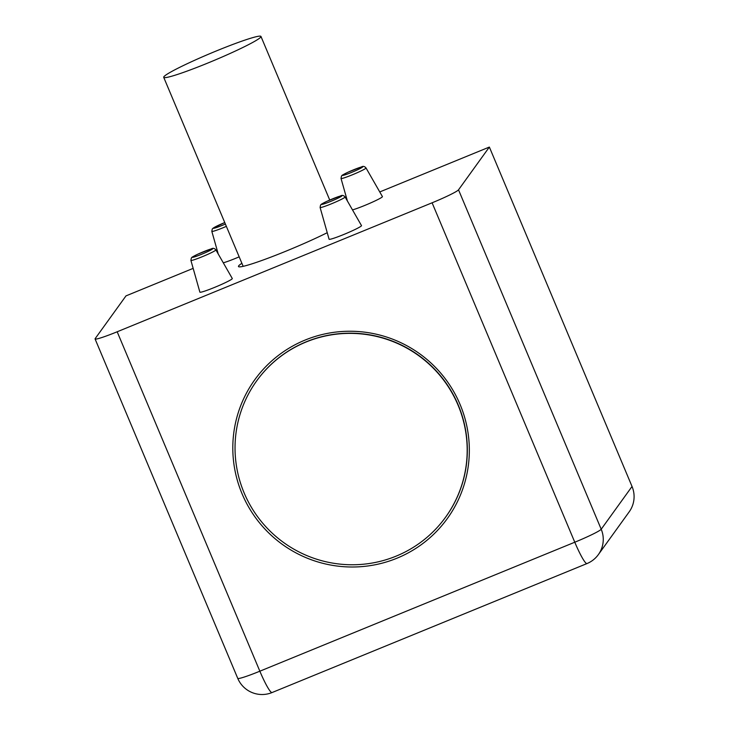 <?xml version="1.0" encoding="UTF-8"?>
<svg xmlns="http://www.w3.org/2000/svg" width="729" height="729" viewBox="0 0 729 729"><rect width="100%" height="100%" fill="white"/><g stroke="black" fill="none" stroke-linecap="round" stroke-linejoin="round"><path stroke-width="1.09" d="M256.626 380.948L256.772 380.748A116.485 115.291 35.8 0 1 306.244 341.792A116.485 115.291 35.8 0 1 441.902 377.485A116.485 115.291 35.8 0 1 445.747 516.989L445.592 517.189A116.485 115.291 35.8 0 1 283.69 542.586A116.485 115.291 35.8 0 1 256.626 380.948A116.485 115.291 35.8 0 1 306.098 341.992A116.485 115.291 35.8 0 1 458.104 405.251A116.485 115.291 35.8 0 1 445.592 517.189M260.791 37.042A52.743 3.955 -22.8 0 0 260.964 36.45A52.743 3.955 -22.8 0 0 210.809 53.244A52.743 3.955 -22.8 0 0 163.715 77.329A52.743 3.955 -22.8 0 0 210.909 61.774A52.743 3.955 -22.8 0 0 260.791 37.042M379.754 191.946L489.359 147.058L458.523 189.822A26.372 1.977 157.2 0 1 432.097 202.799L117.178 331.777A26.372 1.977 157.2 0 1 95.071 338.949A26.372 1.977 157.2 0 1 95.153 338.648L125.989 295.883L193.167 268.363M632.034 486.471L601.206 529.236A26.372 1.977 157.2 0 1 574.78 542.221A26.372 3.208 67.7 0 0 586.973 563.572A26.372 26.372 0 0 0 598.372 554.587L629.209 511.813A26.372 26.107 -144.2 0 0 632.034 486.471L489.359 147.058M305.214 340.024A118.681 117.46 35.8 0 1 468.41 465.002A118.681 117.46 35.8 0 1 279.599 542.34A118.681 117.46 35.8 0 1 305.214 340.024M239.176 256.845A17.578 1.321 157.2 0 1 223.293 262.814M232.241 278.733A17.578 1.321 157.2 0 1 215.538 287.007A17.578 1.321 157.2 0 1 199.883 292.147L190.907 260.39A13.55 1.011 -22.8 0 0 202.972 256.426A13.55 1.011 -22.8 0 0 215.848 250.056A13.55 1.011 -22.8 0 0 215.884 249.892L232.296 278.524A17.578 1.321 157.2 0 1 232.241 278.733M347.405 201.031L341.026 178.459A13.55 1.011 -22.8 0 0 353.1 174.495A13.55 1.011 -22.8 0 0 365.967 168.117A13.55 1.011 -22.8 0 0 366.013 167.952L382.415 196.584A17.578 1.321 157.2 0 1 382.37 196.794A17.578 1.321 157.2 0 1 370.004 203.218A17.578 1.321 157.2 0 1 352.499 209.897M361.447 225.817A17.578 1.321 157.2 0 1 344.735 234.091A17.578 1.321 157.2 0 1 329.08 239.23L320.104 207.473A13.55 1.011 -22.8 0 0 332.169 203.509A13.55 1.011 -22.8 0 0 345.045 197.14A13.55 1.011 -22.8 0 0 345.09 196.976L361.493 225.607A17.578 1.321 157.2 0 1 361.447 225.817M241.891 263.297A57.144 4.283 -22.8 0 0 238.474 266.522A57.144 4.283 -22.8 0 0 286.388 250.995A57.144 4.283 -22.8 0 0 327.239 232.697M598.372 554.587A26.372 26.107 -144.2 0 0 601.206 529.236L458.523 189.822M432.097 202.799L574.78 542.221L259.852 671.199L117.178 331.777M237.745 678.362A26.372 26.372 0 0 0 272.054 692.55A26.372 3.208 -112.3 0 1 259.852 671.199A26.372 1.977 157.2 0 1 237.745 678.362L95.071 338.949M321.662 204.22A10.935 0.82 -22.8 0 0 335.932 199.145A10.935 0.82 -22.8 0 0 337.518 196.948A10.935 0.82 -22.8 0 0 321.662 204.22M342.584 175.197A10.935 0.82 -22.8 0 0 356.855 170.121A10.935 0.82 -22.8 0 0 358.44 167.934A10.935 0.82 -22.8 0 0 342.584 175.197M192.465 257.137A10.935 0.82 -22.8 0 0 206.735 252.061A10.935 0.82 -22.8 0 0 208.321 249.865A10.935 0.82 -22.8 0 0 192.465 257.137M218.208 253.938L211.829 231.366A13.55 1.011 -22.8 0 0 226.364 226.364M211.829 231.366L212.267 228.997L213.269 228.049L224.76 222.555A10.935 0.82 -22.8 0 0 213.387 228.113A10.935 0.82 -22.8 0 0 225.398 224.049M329.736 200.047L260.964 36.45M243.167 266.34L163.715 77.329M272.054 692.55L586.973 563.572M320.104 207.473L320.541 205.104C321.981 204.111 318.345 205.587 327.212 201.177L340.434 195.983C342.129 194.98 343.687 195.308 345.09 196.976M341.026 178.459L341.464 176.081C342.912 175.088 339.267 176.564 348.134 172.153L361.356 166.968C363.06 165.957 364.609 166.285 366.013 167.952M190.907 260.39L191.344 258.011C192.784 257.027 189.148 258.503 198.015 254.093L211.237 248.899C212.932 247.896 214.49 248.224 215.884 249.892"/></g></svg>
